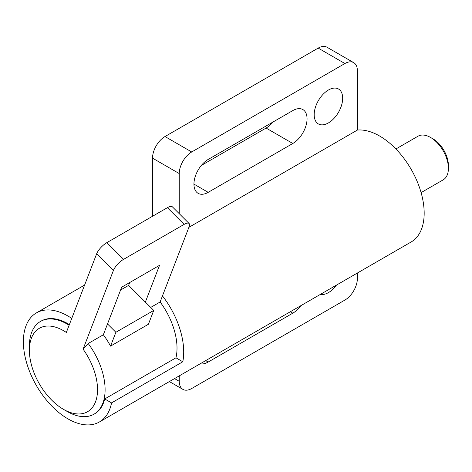 <?xml version="1.0" encoding="UTF-8"?>
<svg xmlns="http://www.w3.org/2000/svg" width="472" height="472" viewBox="0 0 472 472"><rect width="100%" height="100%" fill="white"/><g stroke="black" fill="none" stroke-linecap="round" stroke-linejoin="round"><path stroke-width="0.71" d="M336.471 285.1A20.154 11.635 -60 0 1 320.388 294.38M342.678 98.235A20.154 11.635 -60 0 1 333.881 118.519A20.154 11.635 -60 0 1 318.352 123.918A20.154 11.635 -60 0 1 314.181 114.69A20.154 11.635 -60 0 1 322.978 94.412A20.154 11.635 -60 0 1 338.507 89.013A20.154 11.635 -60 0 1 342.678 98.235M300.847 305.667A20.154 11.635 -60 0 1 292.805 313.178L208.193 362.03A20.154 11.635 -60 0 1 200.152 363.8M208.193 192.34A20.154 11.635 -60 0 1 198.116 193.337A20.154 11.635 -60 0 1 193.945 184.109A20.154 11.635 -60 0 1 208.193 159.43L292.805 110.578A20.154 11.635 -60 0 1 302.882 109.581A20.154 11.635 -60 0 1 307.054 118.802A20.154 11.635 -60 0 1 292.805 143.488L208.193 192.34L193.945 184.109M201.296 165.465L266.084 128.06A20.154 11.635 120 0 0 272.987 122.018M353.723 62.652A17.635 10.183 120 0 0 344.908 63.525L318.187 48.103A17.635 10.183 -60 0 1 327.007 47.229L353.723 62.652A17.635 10.183 120 0 1 357.375 70.729L357.375 130.065A62.977 36.362 60 0 1 379.641 136.03A62.977 36.362 60 0 1 420.782 191.526A62.977 36.362 60 0 1 411.13 241.994L99.409 421.968A62.977 36.362 -120 0 0 111.551 402.899L104.707 398.952L175.956 357.811L182.8 361.764L111.551 402.899M71.756 318.411A62.977 36.362 -120 0 0 67.915 316.004A62.977 36.362 -120 0 0 36.427 312.883A62.977 36.362 -120 0 0 26.774 363.351A62.977 36.362 -120 0 0 67.915 418.847A62.977 36.362 -120 0 0 99.409 421.968M162.462 295.909A62.977 36.362 60 0 1 182.8 361.764M175.956 357.811A53.531 30.904 60 0 0 160.12 301.986L189.119 226.731A10.708 3.693 134.9 0 0 189.107 223.522L172.368 206.825A10.708 3.693 -45.1 0 0 167.401 207.68L106.837 242.649A10.708 3.693 -45.1 0 0 96.677 253.741L66.34 332.459A48.179 27.818 -120 0 0 29.4 350.33L29.4 345.958A53.531 30.904 60 0 1 31.683 332.329A53.531 30.904 60 0 1 40.486 321.45L41.152 321.066A53.531 30.904 60 0 1 67.915 323.715A53.531 30.904 60 0 1 69.372 324.588M104.707 398.952A53.531 30.904 60 0 1 94.683 413.785L94.016 414.168A53.531 30.904 60 0 1 67.248 411.519L63.466 409.336A48.179 27.818 -120 0 0 95.94 400.628A48.179 27.818 -120 0 0 83.078 349.162L88.199 343.504A53.531 30.904 60 0 1 102.819 403.294A53.531 30.904 60 0 1 94.016 414.168M357.375 130.065L188.883 227.345M344.908 63.525L191.715 151.972A17.635 10.183 120 0 0 179.248 173.566L179.248 213.68M179.248 173.566L152.527 158.144L152.527 216.27M179.248 375.871L179.248 381.311A17.635 10.183 120 0 0 182.9 389.382A17.635 10.183 120 0 0 191.715 388.509L344.908 300.068A17.635 10.183 120 0 0 357.375 278.468L357.375 273.028M152.527 158.144A17.635 10.183 -60 0 1 164.999 136.544L318.187 48.103M421.101 192.605L443.184 179.856A25.193 14.543 -120 0 0 448.4 168.327A25.193 14.543 -120 0 0 430.588 137.47L430.588 137.47A25.193 14.543 -120 0 0 417.991 136.225L395.908 148.975M430.588 137.47L433.084 138.91A21.665 12.508 60 0 1 448.4 165.448L448.4 168.327M29.4 350.33A48.179 27.818 -120 0 0 51.814 400.232A48.179 27.818 -120 0 0 63.466 409.336M40.486 321.45A53.531 30.904 60 0 1 69.124 325.237M160.12 301.986L150.71 307.419M120.578 290.032L128.626 285.389L153.736 310.434L148.403 324.27L110.554 346.123A53.531 30.904 -120 0 0 103.344 334.766L88.199 343.504M103.344 334.766L107.516 323.939L115.882 332.288L110.554 346.123M153.736 310.434L115.882 332.288M107.516 323.939L121.676 287.183L159.53 265.323L145.364 302.086M128.626 285.389L129.729 282.533M189.107 223.522A10.708 3.693 134.9 0 0 184.139 224.383L123.575 259.346A10.708 3.693 134.9 0 0 113.416 270.438L83.078 349.162M208.193 362.03L205.709 360.596M290.321 311.744L292.805 313.178M266.084 128.06L292.805 143.488M179.248 381.311L174.534 378.591M191.715 151.972L164.999 136.544M167.401 207.68L184.139 224.383M106.837 242.649L123.575 259.346M96.677 253.741L113.416 270.438M84.6 285.07L36.427 312.883M169.371 381.571L182.9 389.382"/></g></svg>
